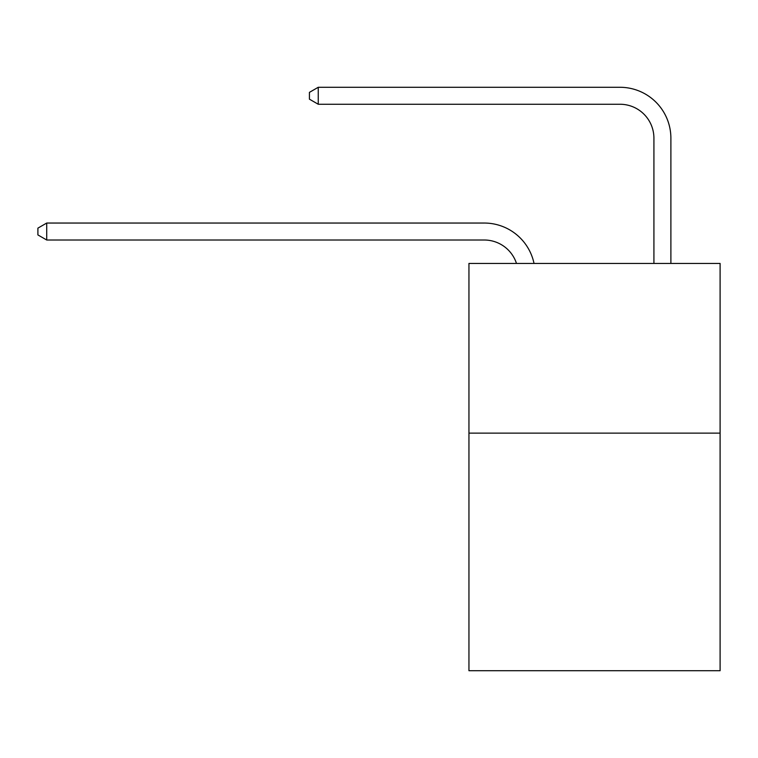 <?xml version="1.0" encoding="UTF-8"?>
<svg xmlns="http://www.w3.org/2000/svg" width="758" height="758" viewBox="0 0 758 758"><rect width="100%" height="100%" fill="white"/><g stroke="black" fill="none" stroke-linecap="round" stroke-linejoin="round"><path stroke-width="1.14" d="M720.1 433.131L720.1 670.716L468.946 670.716L468.946 263.433L720.1 263.433L720.1 433.131L468.946 433.131M484.21 240.011A33.939 33.939 0 0 1 516.482 263.433A33.939 33.939 0 0 0 484.21 240.011A33.939 33.939 0 0 1 516.482 263.433A33.939 33.939 0 0 0 484.21 240.011A33.939 33.939 0 0 1 516.482 263.433A33.939 33.939 0 0 0 484.21 240.011A33.939 33.939 0 0 1 516.482 263.433A33.939 33.939 0 0 0 484.21 240.011A33.939 33.939 0 0 1 516.482 263.433A33.939 33.939 0 0 0 484.21 240.011A33.939 33.939 0 0 1 516.482 263.433A33.939 33.939 0 0 0 484.21 240.011A33.939 33.939 0 0 1 516.482 263.433A33.939 33.939 0 0 0 484.21 240.011A33.939 33.939 0 0 1 516.482 263.433A33.939 33.939 0 0 0 484.21 240.011A33.939 33.939 0 0 1 516.482 263.433A33.939 33.939 0 0 0 484.21 240.011A33.939 33.939 0 0 1 516.482 263.433A33.939 33.939 0 0 0 484.21 240.011A33.939 33.939 0 0 1 516.482 263.433A33.939 33.939 0 0 0 484.21 240.011A33.939 33.939 0 0 1 516.482 263.433A33.939 33.939 0 0 0 484.21 240.011A33.939 33.939 0 0 1 516.482 263.433A33.939 33.939 0 0 0 484.21 240.011A33.939 33.939 0 0 1 516.482 263.433A33.939 33.939 0 0 0 484.21 240.011A33.939 33.939 0 0 1 516.482 263.433A33.939 33.939 0 0 0 484.21 240.011A33.939 33.939 0 0 1 516.482 263.433A33.939 33.939 0 0 0 484.21 240.011A33.939 33.939 0 0 1 516.482 263.433A33.939 33.939 0 0 0 484.21 240.011A33.939 33.939 0 0 1 516.482 263.433A33.939 33.939 0 0 0 484.21 240.011A33.939 33.939 0 0 1 516.482 263.433A33.939 33.939 0 0 0 484.21 240.011A33.939 33.939 0 0 1 516.482 263.433A33.939 33.939 0 0 0 484.21 240.011A33.939 33.939 0 0 1 516.482 263.433A33.939 33.939 0 0 0 484.21 240.011A33.939 33.939 0 0 1 516.482 263.433A33.939 33.939 0 0 0 484.21 240.011A33.939 33.939 0 0 1 516.482 263.433A33.939 33.939 0 0 0 484.21 240.011A33.939 33.939 0 0 1 516.482 263.433A33.939 33.939 0 0 0 484.21 240.011A33.939 33.939 0 0 1 516.482 263.433A33.939 33.939 0 0 0 484.21 240.011A33.939 33.939 0 0 1 516.482 263.433A33.939 33.939 0 0 0 484.21 240.011A33.939 33.939 0 0 1 516.482 263.433A33.939 33.939 0 0 0 484.21 240.011A33.939 33.939 0 0 1 516.482 263.433A33.939 33.939 0 0 0 484.21 240.011A33.939 33.939 0 0 1 516.482 263.433A33.939 33.939 0 0 0 484.21 240.011A33.939 33.939 0 0 1 516.482 263.433A33.939 33.939 0 0 0 484.21 240.011A33.939 33.939 0 0 1 516.482 263.433A33.939 33.939 0 0 0 484.21 240.011A33.939 33.939 0 0 1 516.482 263.433A33.939 33.939 0 0 0 484.21 240.011A33.939 33.939 0 0 1 516.482 263.433A33.939 33.939 0 0 0 484.21 240.011A33.939 33.939 0 0 1 516.482 263.433A33.939 33.939 0 0 0 484.21 240.011A33.939 33.939 0 0 1 516.482 263.433A33.939 33.939 0 0 0 484.21 240.011A33.939 33.939 0 0 1 516.482 263.433A33.939 33.939 -124.8 0 0 484.21 240.011L46.721 240.011L37.9 234.923L37.9 228.139L46.721 223.042L484.21 223.042A50.909 50.909 0 0 1 534.03 263.433M653.917 263.433L653.917 138.193A33.939 33.939 179.2 0 0 619.978 104.253L318.246 104.253L309.425 99.165L309.425 92.372L318.246 87.284L619.978 87.284A50.909 50.909 0 0 1 670.887 138.193L670.887 263.433M46.721 240.011L46.721 223.042L484.21 223.042M653.917 138.193A33.939 33.939 0 0 0 619.978 104.253A33.939 33.939 0 0 1 653.917 138.193A33.939 33.939 0 0 0 619.978 104.253A33.939 33.939 0 0 1 653.917 138.193A33.939 33.939 0 0 0 619.978 104.253A33.939 33.939 0 0 1 653.917 138.193A33.939 33.939 0 0 0 619.978 104.253A33.939 33.939 0 0 1 653.917 138.193A33.939 33.939 0 0 0 619.978 104.253A33.939 33.939 0 0 1 653.917 138.193A33.939 33.939 0 0 0 619.978 104.253A33.939 33.939 0 0 1 653.917 138.193A33.939 33.939 0 0 0 619.978 104.253A33.939 33.939 0 0 1 653.917 138.193A33.939 33.939 0 0 0 619.978 104.253A33.939 33.939 0 0 1 653.917 138.193A33.939 33.939 0 0 0 619.978 104.253A33.939 33.939 0 0 1 653.917 138.193A33.939 33.939 0 0 0 619.978 104.253A33.939 33.939 0 0 1 653.917 138.193A33.939 33.939 0 0 0 619.978 104.253A33.939 33.939 0 0 1 653.917 138.193A33.939 33.939 0 0 0 619.978 104.253A33.939 33.939 0 0 1 653.917 138.193A33.939 33.939 0 0 0 619.978 104.253A33.939 33.939 0 0 1 653.917 138.193A33.939 33.939 0 0 0 619.978 104.253A33.939 33.939 0 0 1 653.917 138.193A33.939 33.939 0 0 0 619.978 104.253A33.939 33.939 0 0 1 653.917 138.193A33.939 33.939 0 0 0 619.978 104.253A33.939 33.939 0 0 1 653.917 138.193A33.939 33.939 0 0 0 619.978 104.253A33.939 33.939 0 0 1 653.917 138.193A33.939 33.939 0 0 0 619.978 104.253A33.939 33.939 0 0 1 653.917 138.193A33.939 33.939 0 0 0 619.978 104.253A33.939 33.939 0 0 1 653.917 138.193A33.939 33.939 0 0 0 619.978 104.253A33.939 33.939 0 0 1 653.917 138.193A33.939 33.939 0 0 0 619.978 104.253A33.939 33.939 0 0 1 653.917 138.193A33.939 33.939 0 0 0 619.978 104.253A33.939 33.939 0 0 1 653.917 138.193A33.939 33.939 0 0 0 619.978 104.253A33.939 33.939 0 0 1 653.917 138.193A33.939 33.939 0 0 0 619.978 104.253A33.939 33.939 0 0 1 653.917 138.193A33.939 33.939 0 0 0 619.978 104.253A33.939 33.939 0 0 1 653.917 138.193A33.939 33.939 0 0 0 619.978 104.253A33.939 33.939 0 0 1 653.917 138.193A33.939 33.939 0 0 0 619.978 104.253A33.939 33.939 0 0 1 653.917 138.193A33.939 33.939 0 0 0 619.978 104.253A33.939 33.939 0 0 1 653.917 138.193A33.939 33.939 0 0 0 619.978 104.253A33.939 33.939 0 0 1 653.917 138.193A33.939 33.939 0 0 0 619.978 104.253A33.939 33.939 0 0 1 653.917 138.193A33.939 33.939 0 0 0 619.978 104.253A33.939 33.939 0 0 1 653.917 138.193A33.939 33.939 0 0 0 619.978 104.253A33.939 33.939 0 0 1 653.917 138.193A33.939 33.939 0 0 0 619.978 104.253A33.939 33.939 0 0 1 653.917 138.193A33.939 33.939 0 0 0 619.978 104.253A33.939 33.939 0 0 1 653.917 138.193A33.939 33.939 0 0 0 619.978 104.253A33.939 33.939 0 0 1 653.917 138.193A33.939 33.939 0 0 0 619.978 104.253M318.246 104.253L318.246 87.284L619.978 87.284"/></g></svg>
